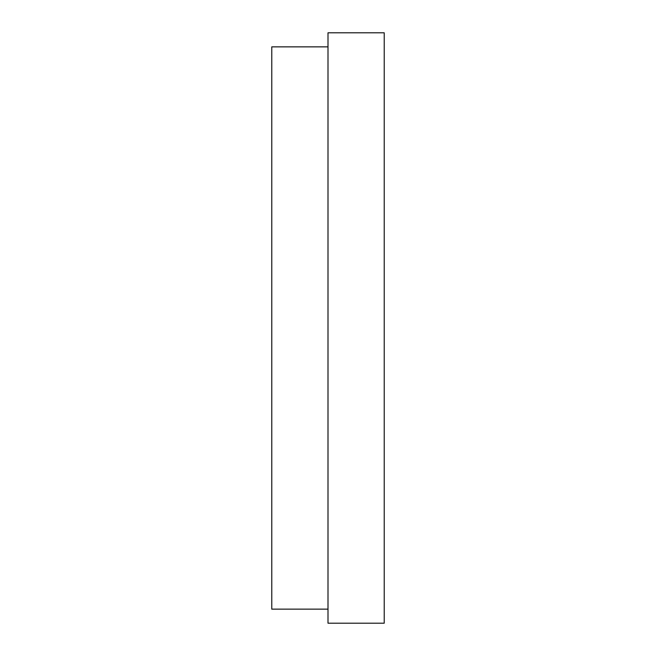 <?xml version="1.0" encoding="UTF-8"?>
<svg xmlns="http://www.w3.org/2000/svg" width="656" height="656" viewBox="0 0 656 656"><rect width="100%" height="100%" fill="white"/><g stroke="black" fill="none" stroke-linecap="round" stroke-linejoin="round"><path stroke-width="0.98" d="M328 46.855L271.773 46.855L328 46.855L271.773 46.855L271.773 609.145L328 609.145L271.773 609.145L271.773 46.855L271.773 609.145L328 609.145M384.227 32.8L328 32.8L328 623.2L384.227 623.2L384.227 32.8L384.227 623.2L384.227 32.8L328 32.8L328 623.2L384.227 623.2L328 623.2L328 32.8L384.227 32.8"/></g></svg>
